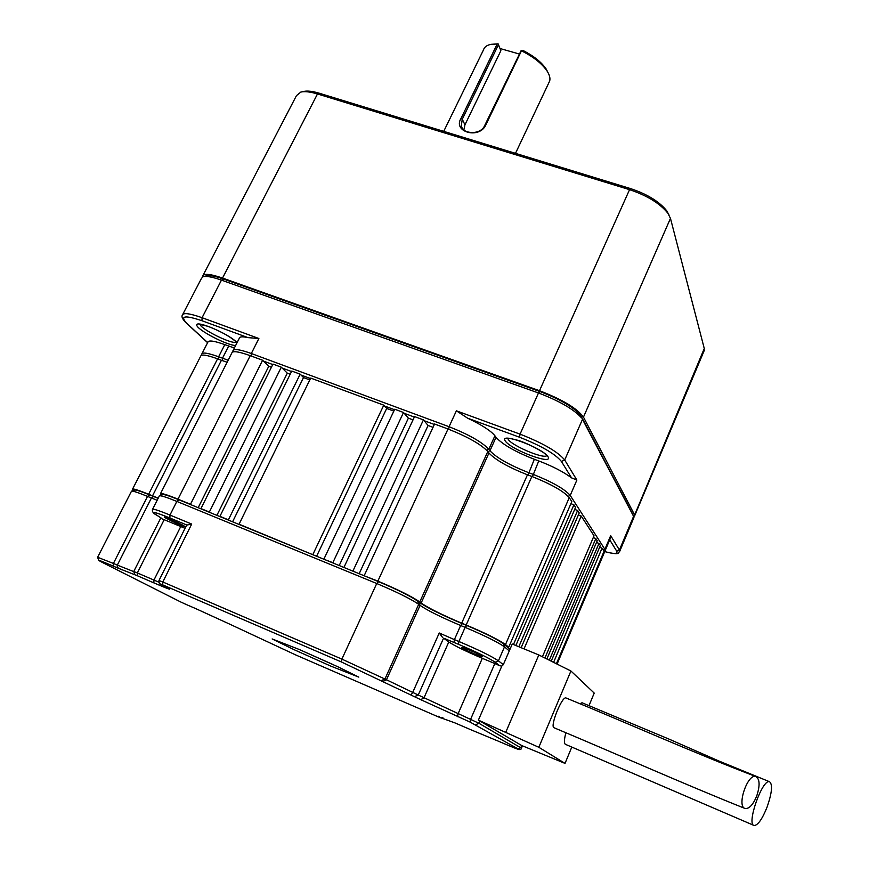 <?xml version="1.0" encoding="UTF-8"?>
<svg xmlns="http://www.w3.org/2000/svg" width="869" height="869" viewBox="0 0 869 869"><rect width="100%" height="100%" fill="white"/><g stroke="black" fill="none" stroke-linecap="round" stroke-linejoin="round"><path stroke-width="1.3" d="M233.022 351.869L232.849 350.989C233.489 348.502 239.648 349.338 251.315 353.509L449.067 426.712C468.793 434.533 482.045 442.049 488.823 449.262L489.953 450.772C496.536 457.778 509.364 465.045 528.428 472.584L532.86 474.235C552.195 481.937 564.654 489.008 570.216 495.428L604.889 549.306L605.28 550.316L604.27 551.37M633.566 518.369L633.599 516.338L582.491 419.347L564.698 460.005L576.886 480.057L571.52 477.852C563.438 471.834 552.51 466.197 538.747 460.928L534.326 459.288C515.284 451.804 502.521 444.483 496.025 437.335L494.917 435.782C490.844 430.763 481.752 424.898 467.641 418.195L456.388 410.82L449.067 426.712L448.719 429.253M609.951 539.28L610.679 535.652L604.889 549.306L603.249 550.023M233.283 350.131L239.257 338.356C239.475 336.607 242.397 336.368 248.045 337.628L258.875 338.508L251.315 353.509L251.163 356.008M201.923 355.16L201.695 354.226C202.281 352.075 207.919 352.933 218.608 356.801L228.167 360.2M203.542 276.614L206.17 275.886C209.147 274.995 214.915 276.049 223.452 279.025L540.007 391.561C559.723 399.099 573.182 406.898 580.362 414.98L581.6 417.956C573.942 409.364 559.571 401.033 538.498 392.973L221.454 280.133C212.34 276.939 206.192 275.821 203.031 276.766L201.467 278.395L182.794 314.306M234.358 348.002L224.799 344.635C214.122 340.811 208.451 340.018 207.821 342.267L202.053 353.52M581.198 416.294L632.719 514.296M434.348 424.485L424.105 420.683M414.339 417.066L404.215 413.307M394.504 409.701L384.5 405.997M310.494 378.547L301.011 375.028M291.539 371.519L282.175 368.043M272.757 364.546L263.503 361.113M593.799 537.781L593.429 537.216M579.091 515.252L578.58 514.459M575.463 509.69L574.92 508.854M571.748 503.987L571.161 503.086M565.024 763.395L521.737 745.548L478.395 720.14L501.793 666.11L503.314 664.676L512.254 644.027L538.813 654.965L570.922 670.998L538.823 747.286L565.024 763.395L571.802 747.068M538.823 747.286L478.395 720.14M185.054 528.33L164.176 519.684L137.335 572.932L158.788 582.154M501.793 666.11L499.664 665.708L495.178 662.243C488.986 658.072 476.744 652.098 458.463 644.309L458.886 641.485C478.602 649.871 491.789 656.323 498.426 660.842L504.487 646.873C497.937 642.202 484.815 635.695 465.132 627.353L460.646 625.506C441.256 617.327 427.733 610.625 420.085 605.389L418.706 604.324C410.82 598.937 396.829 592.006 376.744 583.512L176.841 501.413C166.479 497.198 160.635 495.341 159.32 495.819M159.57 495.732L162.731 494.657C163.98 494.2 169.412 495.927 179.025 499.827L378.623 581.687C397.231 589.54 410.201 595.993 417.522 601.022L418.901 602.098C427.103 607.735 441.571 614.926 462.297 623.66L466.772 625.506C485.021 633.219 497.177 639.258 503.26 643.636L509.973 649.306M131.654 491.094L134.684 490.073C135.792 489.681 140.778 491.3 149.642 494.906L158.115 498.35M157.137 500.283L147.534 496.395C137.975 492.495 132.62 490.757 131.447 491.17M505.888 732.002L538.813 654.965M462.156 647.948L461.808 647.622C460.516 645.939 482.186 655.356 482.436 656.584C483.62 658.105 464.796 650.088 462.156 647.948M503.26 643.636L504.487 646.873L509.277 650.903M473.714 730.938L498.632 741.3C513.514 747.709 519.966 750.24 517.978 748.872L470.14 722.106L470.563 719.413L494.83 663.547L482.306 658.322C466.045 651.402 454.878 645.949 448.795 641.985L443.581 638.139L418.25 695.026L478.96 723.29L521.465 748.198M767.088 807.095C772.009 792.8 772.823 784.349 769.521 781.72C762.33 778.613 746.123 824.692 754.162 825.517C757.931 825.257 762.243 819.119 767.088 807.095M588.986 705.671L594.211 693.093L570.922 670.998M179.231 524.833L164.317 517.327C163.187 515.741 184.825 525.539 184.912 526.647L179.231 524.833M470.14 722.106L420.574 699.599L341.582 662.037L162.72 584.88L162.807 581.98L158.984 580.503L186.65 525.115L191.701 524.061L162.807 581.98L341.875 659.104L376.744 583.512L378.623 581.687M755.845 776.549C694.918 753.336 626.679 722.78 565.936 697.937C562.026 696.188 549.947 725.908 553.879 727.668L554.161 727.798C615.219 753.39 684.012 784.099 745.211 808.539C749.252 808.854 753.075 804.705 756.693 796.102C760.136 785.543 759.854 779.037 755.845 776.549C747.525 773.28 736.325 806.834 745.211 808.539M186.9 525.05L169.889 517.989C154.454 511.754 150.131 510.863 156.92 515.317L161.525 518.25M494.83 663.547L499.664 665.708M565.86 732.784C564.187 739.302 564.003 743.136 565.306 744.277L754.162 825.517M769.521 781.72L718.924 761.027L669.586 739.356L582.045 702.76L579.873 703.771M458.463 644.309L443.581 638.139M442.603 637.531L439.247 632.99L454.4 639.617L460.646 625.506L462.297 623.66M162.405 518.978L164.176 519.684M309.82 379.927L303.509 377.581L232.588 521.791M553.596 662.352L602.043 548.165L604.064 551.261L604.161 552.966M599.621 547.231L602.043 548.165M290.192 374.246L287.302 373.17L281.306 367.185L272.985 364.089L200.945 508.571L209.364 512.015L281.306 367.185M210.352 512.677L209.364 512.015M287.302 373.17L216.892 515.36M508.691 647.264L571.813 501.565L569.26 497.633L505.497 644.559L508.691 647.264L506.486 646.362M339.214 565.523L408.376 418.152L403.52 412.493L332.849 562.656L333.685 563.253M271.4 367.261L268.771 366.283L198.186 507.692M524.029 648.882L581.209 516.056L578.363 514.969M544.906 658.007L595.819 538.552L597.22 540.724L546.873 658.995M365.045 576.125L377.852 581.111C397.937 589.584 411.906 596.536 419.781 601.945L421.15 603.021C428.797 608.278 442.299 614.991 461.689 623.171L466.175 625.007C485.858 633.338 498.958 639.856 505.497 644.559M364.252 575.539L434.576 424.007L448.013 428.993C467.75 436.814 481.013 444.331 487.802 451.511L488.943 453.021C495.536 459.994 508.376 467.261 527.45 474.811L531.871 476.462C551.218 484.174 563.677 491.235 569.26 497.633M513.46 644.526L573.909 504.802L575.571 507.355L515.86 645.515M518.815 646.732L577.613 510.494L579.221 512.982L521.15 647.698M581.209 516.056L594.027 535.804L542.419 656.768M577.613 510.494L574.681 509.397M268.771 366.283L262.612 360.244L250.229 355.66C238.562 351.478 232.414 350.631 231.773 353.096L160.559 493.538M191.506 504.943L190.485 504.27L262.612 360.244M510.103 648.991L509.125 648.589M344.83 567.826L353.792 571.509M324.8 559.614L332.849 562.656M312.883 554.465L383.783 405.171L310.711 378.08L239.062 524.192L313.742 555.085M239.062 524.192L240.018 524.843M229.373 520.477L228.406 519.825L300.174 374.17L291.767 371.063L219.922 516.349L228.406 519.825M219.922 516.349L220.9 517.001M200.945 508.571L201.956 509.234M161.438 495.102L160.363 493.929C160.374 492.669 166.24 494.407 177.982 499.154L190.485 504.27M133.533 490.464L132.446 489.345C132.479 488.259 137.867 489.899 148.621 494.265L158.223 498.143M383.783 405.171L386.672 408.452L316.609 556.258M323.952 559.006L394.722 409.234L403.52 412.493M132.609 489.019L200.663 356.225C201.25 354.085 206.887 354.954 217.576 358.832L221.432 360.277L152.52 495.862M227.135 362.243L221.432 360.277M303.509 377.581L300.174 374.17M386.672 408.452L393.831 411.113M408.376 418.152L413.014 419.879M433.034 427.32L428.091 425.484L423.431 419.879L414.567 416.588L344.015 567.24M573.909 504.802L570.911 503.662M593.266 537.585L595.819 538.552M596.482 542.462L598.969 543.418L600.349 545.536L551.228 661.168M428.091 425.484L359.158 573.703M549.306 660.212L598.969 543.418M423.431 419.879L352.988 570.911M463.84 130.024L464.948 124.821L500.881 50.695L498.469 44.699L462.265 119.238L461.254 126.124C462.58 133.967 480.177 135.358 484.478 125.962L485.369 125.875C478.08 139.279 452.716 131.501 460.994 118.51L497.231 43.95L498.1 43.83L490.942 44.341M498.469 44.699L498.1 43.83M497.231 43.95L490.398 44.46C486.597 45.384 484.294 47.198 483.479 49.924L443.722 131.36M548.708 83.033L549.697 80.969C550.414 78.21 549.545 74.908 547.09 71.062C541.919 63.502 533.37 56.757 521.443 50.826L485.369 125.875M703.825 351.489L704.27 348.512L670.466 218.369L667.848 213.187C659.929 203.422 647.166 195.579 629.547 189.659L317.489 93.961C310.331 91.81 304.78 91.18 300.848 92.06L296.448 95.644L203.074 275.288M633.827 516.881L704.27 348.512M301.315 91.962L303.65 91.451C307.344 90.615 312.547 91.212 319.249 93.222L317.489 93.961L222.529 278.058C210.124 273.822 203.455 273.257 202.52 276.353L202.531 276.972M670.466 218.369L583.468 417.109L634.381 514.481M583.468 417.109C577.092 408.365 562.439 399.566 539.508 390.702L629.547 189.659L630.829 188.682C647.318 194.221 659.267 201.565 666.675 210.722L668.891 214.762M222.529 278.058L539.508 390.702M319.249 93.222L630.829 188.682M548.1 72.746L546.188 69.064C541.615 62.34 534.087 56.235 523.583 50.75L521.443 50.826M519.108 53.954L500.001 48.512M484.478 125.962L521.237 50.402M494.917 435.782L488.823 449.262L486.662 450.207M496.025 437.335L489.953 450.772L487.922 451.663M610.679 535.652L619.412 550.023L616.729 551.185L609.723 539.823M604.205 551.5C621.867 555.812 617.566 552.586 619.793 551.098L619.412 550.023L633.599 516.338L632.502 513.785M576.886 480.057L570.216 495.428L568.196 496.308M604.748 551.185L604.151 551.413C613.883 554.172 618.065 554.085 616.729 551.185M633.925 517.511L619.51 551.804M186.781 323.311L186.02 322.757C182.588 319.249 181.349 316.74 182.305 315.251C183.055 312.492 189.648 313.318 202.075 317.706L201.945 320.726C184.749 314.958 179.698 315.816 186.781 323.311L207.658 342.582M248.045 337.628L201.945 320.726M223.452 279.025L221.454 280.133L202.075 317.706L258.875 338.508M571.52 477.852L561.407 461.439C555.085 453.803 541.126 445.732 519.564 437.237L467.641 418.195M519.564 437.237L520.064 434.142C543.103 443.212 557.985 451.837 564.698 460.005L561.407 461.439M456.388 410.82L520.064 434.142L538.498 392.973L540.007 391.561M224.799 344.635L218.608 356.801L218.499 359.179M228.666 346.068L222.475 358.245L222.355 360.624M548.046 456.779C553.759 465.719 511.461 450.044 505.269 441.007C498.274 431.502 542.408 447.698 548.046 456.779M507.974 438.248C507.051 443.548 544.331 460.005 546.97 455.465M235.629 345.504C226.603 345.341 196.427 329.503 196.742 325.017C196.177 320.042 227.884 333.5 236.107 341.734L237.031 342.734M532.447 476.679L538.747 460.928M534.326 459.288L528.026 475.028M199.989 324.072C199.544 328.645 233.088 345.167 236.433 342.06M299.088 649.415L272.149 638.943L293.841 649.567L330.731 666.078L358.799 677.125L338.008 666.849L299.088 649.415M299.392 649.556L332.338 664.231M180.73 526.571L153.943 580.09L153.867 582.882L137.269 575.712L137.335 572.932L133.739 571.52L160.874 517.783M341.582 662.037L341.875 659.104L384.924 679.037L418.706 604.324L417.522 601.022M475.734 724.681L478.96 723.29L479.97 720.955M383.066 681.329L386.423 679.873L420.085 605.389L418.901 602.098M229.068 623.844L295.732 654.954L438.324 716.882L455.019 722.932L473.301 730.807M196.079 608.767L229.253 623.931M153.531 496.514L151.423 498.002L117.315 565.111L133.707 571.596M442.701 717.718L440.887 717.881M137.269 575.712L117.282 567.848L117.315 565.111L113.404 563.427L147.534 496.395L149.642 494.906M117.282 567.848L113.383 566.164L113.404 563.427L97.632 557.279L98.675 560.353M453.976 642.441L454.4 639.617L458.886 641.485L465.132 627.353L466.772 625.506M517.978 748.872L520.846 747.644L521.737 745.548M134.88 574.778L133.739 571.52M186.183 604.476L196.025 608.745M482.306 658.322L457.985 713.981L457.572 716.664M448.795 641.985L423.844 698.187L420.574 699.599M439.182 716.328L437.878 716.252M414.947 696.449L418.25 695.026L412.721 692.397L439.247 632.99M411.265 694.7L412.721 692.397L384.924 679.037L381.545 680.492M169.889 517.989L169.976 515.056L191.701 524.061M495.178 662.243L498.426 660.842L503.314 664.676M180.774 602L186.129 604.455M102.194 562.352L180.948 602.087M122.029 569.89L116.891 567.272M159.005 516.588L156.442 515.024C153.389 513.503 152.064 511.678 152.444 509.527C152.39 508.398 158.234 510.244 169.976 515.056L176.841 501.413L179.025 499.827M162.72 584.88L160.407 584.033M160.689 584.185L166.544 587.205M166.783 587.325C173.365 590.855 169.053 589.378 153.867 582.882M113.383 566.164C98.947 559.994 95.286 558.756 102.39 562.449M531.871 476.462L466.175 625.007M487.802 451.511L419.781 601.945M488.943 453.021L421.15 603.021M527.45 474.811L461.689 623.171M448.013 428.993L377.852 581.111M250.229 355.66L177.982 499.154M217.576 358.832L148.621 494.265M604.064 551.261L556.399 663.753M464.948 124.821L462.265 119.238L460.994 118.51M610.581 537.813L605.28 550.316M207.604 342.69L186.4 323.116M507.778 438.421L507.398 438.508C509.104 438.704 505.921 437.27 517.696 440.257C528.852 443.483 544.722 452.999 544.244 453.26L546.742 455.28M580.362 414.98L581.6 417.956M199.512 324.289L208.169 326.364C220.139 331.111 229.166 336.021 235.271 341.115L236.39 342.028M440.735 717.881L442.951 717.827M517.055 748.926C519.803 750.001 521.291 749.719 521.509 748.079L522.443 745.852M97.686 557.159L131.371 491.441M158.984 580.503C159.081 583.153 159.483 584.283 160.189 583.903M152.618 509.191L159.233 496.156M604.455 552.271L557.083 664.09M549.697 80.969L515.491 153.346M704.39 350.153L634.707 515.665M666.675 210.722L667.848 213.187M546.188 69.064L547.09 71.062M461.254 126.124L462.46 128.612"/></g></svg>
